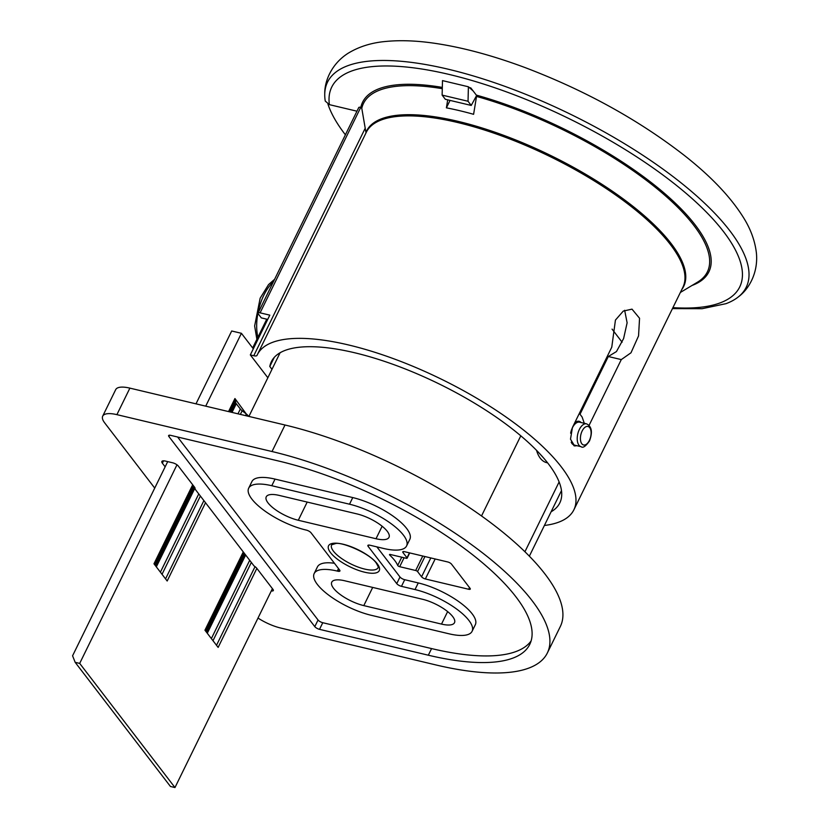 <?xml version="1.0" encoding="UTF-8"?>
<svg xmlns="http://www.w3.org/2000/svg" width="829" height="829" viewBox="0 0 829 829"><rect width="100%" height="100%" fill="white"/><g stroke="black" fill="none" stroke-linecap="round" stroke-linejoin="round"><path stroke-width="1.24" d="M165.147 466.82L162.37 463.204A7.046 2.363 26.1 0 1 161.862 461.484A7.046 2.363 26.1 0 1 165.52 461.09L172.639 462.789A4.705 1.575 26.1 0 1 178.318 466.043L194.494 487.12A7.046 2.363 26.1 0 1 194.991 488.841A7.046 2.363 26.1 0 1 194.929 488.934L254.047 565.958A7.046 2.363 26.1 0 1 256.814 568.331L273 589.419A4.705 1.575 26.1 0 1 273.332 590.559A4.705 1.575 26.1 0 1 271.311 590.901M154.733 488.094L104.651 422.831A27.419 9.181 26.1 0 1 102.692 416.158A27.419 9.181 26.1 0 1 116.899 414.645L272.016 451.525A215.416 72.123 26.1 0 1 472.727 545.513A215.416 72.123 26.1 0 1 547.347 652.983A215.416 72.123 26.1 0 1 435.774 664.91L280.658 628.03A27.419 9.181 26.1 0 1 258.006 618.061M279.466 461.225A195.831 65.564 26.1 0 1 461.929 546.674A195.831 65.564 26.1 0 1 529.762 644.371A195.831 65.564 26.1 0 1 428.334 655.211L319.517 629.346A3.917 1.316 26.1 0 1 314.792 626.631L168.898 436.52A3.917 1.316 26.1 0 1 168.619 435.567A3.917 1.316 26.1 0 1 170.65 435.349L279.466 461.225M102.692 416.158L115.687 389.651A27.419 9.181 26.1 0 1 129.884 388.127L285.01 425.008A215.416 72.123 26.1 0 1 485.721 519.006A215.416 72.123 26.1 0 1 560.342 626.475L547.347 652.983M371.237 615.305A44.652 14.953 26.1 0 1 329.631 595.823A44.652 14.953 26.1 0 1 314.17 573.554A44.652 14.953 26.1 0 1 337.299 571.077L337.89 571.222A3.917 1.316 26.1 0 0 339.911 571.005A3.917 1.316 26.1 0 0 339.641 570.051L311.051 532.809A3.917 1.316 26.1 0 0 306.326 530.094L305.735 529.959A44.652 14.953 26.1 0 1 264.13 510.467A44.652 14.953 26.1 0 1 248.669 488.198A44.652 14.953 26.1 0 1 271.788 485.721L349.517 504.208A44.652 14.953 26.1 0 1 391.122 523.69A44.652 14.953 26.1 0 1 406.583 545.959A44.652 14.953 26.1 0 1 383.454 548.435L369.91 545.213A3.917 1.316 26.1 0 0 367.879 545.43A3.917 1.316 26.1 0 0 368.159 546.384L396.749 583.626A3.917 1.316 26.1 0 0 401.474 586.341L415.018 589.554A44.652 14.953 26.1 0 1 456.624 609.035A44.652 14.953 26.1 0 1 472.084 631.315A44.652 14.953 26.1 0 1 448.966 633.791L371.237 615.305M441.515 624.092L363.796 605.605A25.067 8.394 26.1 0 1 340.439 594.673A25.067 8.394 26.1 0 1 331.755 582.165A25.067 8.394 26.1 0 1 344.74 580.777L422.458 599.253A25.067 8.394 26.1 0 1 445.815 610.196A25.067 8.394 26.1 0 1 454.499 622.703A25.067 8.394 26.1 0 1 441.515 624.092L447.639 611.595M376.014 538.736L298.295 520.26A25.067 8.394 26.1 0 1 274.938 509.317A25.067 8.394 26.1 0 1 266.254 496.809A25.067 8.394 26.1 0 1 279.238 495.421L356.957 513.907A25.067 8.394 26.1 0 1 380.314 524.84A25.067 8.394 26.1 0 1 388.998 537.347A25.067 8.394 26.1 0 1 376.014 538.736L382.138 526.239M389.796 555.14A45.471 15.223 26.1 0 1 397.702 565.44A1.565 0.528 26.1 0 0 399.692 566.694L415.681 570.497A1.565 0.528 26.1 0 1 417.567 571.575L421.578 576.797A3.129 1.047 26.1 0 0 425.36 578.963L468.665 589.264A3.129 1.047 26.1 0 0 470.292 589.087A3.129 1.047 26.1 0 0 470.064 588.331L451.494 564.124A3.129 1.047 26.1 0 0 447.712 561.958L404.407 551.658A3.129 1.047 26.1 0 0 402.78 551.834A3.129 1.047 26.1 0 0 403.008 552.591L407.008 557.813A1.565 0.528 26.1 0 1 407.122 558.197A1.565 0.528 26.1 0 1 406.314 558.29L390.324 554.487A1.565 0.528 26.1 0 0 389.516 554.57A1.565 0.528 26.1 0 0 389.796 555.14L390.138 554.446M314.17 573.554L317.414 566.922A44.652 14.953 26.1 0 1 334.429 563.274M248.669 488.198L251.912 481.566A44.652 14.953 26.1 0 1 275.041 479.1L352.76 497.576A44.652 14.953 26.1 0 1 394.366 517.058A44.652 14.953 26.1 0 1 409.827 539.337L406.583 545.959M376.863 546.871L399.992 576.994L396.749 583.626M472.084 631.315L475.338 624.683A44.652 14.953 26.1 0 0 459.867 602.414A44.652 14.953 26.1 0 0 418.262 582.932L404.718 579.709A3.917 1.316 26.1 0 1 399.992 576.994M531.109 640.921A195.831 65.564 26.1 0 1 431.577 648.579L322.771 622.714A3.917 1.316 26.1 0 1 318.046 619.999L177.603 437.007M559.119 481.95L524.923 551.751M612.071 329.123L622.102 342.201M520.788 435.826L481.525 515.97M469.1 87.48A207.188 69.367 26.1 0 1 470.841 87.957L476.333 95.107L476.53 96.423L473.597 114.309A182.121 60.973 26.1 0 0 446.396 107.843L447.701 99.843M267.85 377.755L250.327 354.916L269.808 315.144L260.099 312.844A3.917 1.316 -153.9 0 0 258.068 313.051L358.739 107.573A3.917 1.316 26.1 0 1 360.76 107.355L361.786 108.319L366.014 132.899M271.974 369.33L269.798 366.491A160.588 53.761 26.1 0 1 271.394 361.631A160.588 53.761 26.1 0 1 439.256 383.993A160.588 53.761 26.1 0 1 559.803 502.923A160.588 53.761 26.1 0 1 551.098 511.794M544.394 525.472A176.245 59.014 -153.9 0 0 573.875 509.814A176.245 59.014 -153.9 0 0 441.556 379.278A176.245 59.014 -153.9 0 0 257.322 354.729A176.245 59.014 -153.9 0 0 257.021 355.372A6.269 2.093 26.1 0 1 257.011 355.392A6.269 2.093 26.1 0 1 253.767 355.734L365.04 128.599M250.327 354.916L253.767 355.734M576.911 445.701L574.611 445.95L570.497 439.183L572.435 427.484L611.771 347.185L615.439 320.077L623.294 311.082L632.009 309.144L639.553 318.263L638.548 335.921L630.993 352.791L621.294 359.599L589.098 425.318M621.294 359.599L608.31 356.511L616.455 351.569L623.605 338.574L627.118 322.813L624.662 310.295M269.798 366.491L274.264 357.392M580.072 414.137L608.31 356.511M345.392 134.795A234.638 78.558 26.1 0 1 327.952 104.133M672.443 308.606L702.09 308.699L725.997 303.673A233.125 78.05 -153.9 0 0 738.649 296.658A233.125 78.05 -153.9 0 0 571.222 114.599A233.125 78.05 -153.9 0 0 324.75 93.895A233.125 78.05 -153.9 0 0 325.258 101.076L329.393 104.651L356.957 111.2M258.068 313.051A3.917 1.316 -153.9 0 0 258.347 314.004L261.322 317.89L267.726 319.414M446.396 107.843L450.043 100.402M473.121 90.921L468.406 86.776L442.499 80.61L442.126 95.107L445.328 99.283L471.235 105.438L476.54 95.677M468.406 86.776L468.033 101.262L442.126 95.107M468.033 101.262L471.235 105.438M272.409 588.652L174.971 787.55L170.442 786.472L75.159 662.319L72.579 655.791L167.696 461.618M174.971 787.55L79.698 663.397L75.159 662.319M195.996 403.847L231.695 330.989L241.415 333.299L253.322 348.812M252.658 347.952L266.751 319.175M79.698 663.397L176.981 464.81M205.716 406.158L241.415 333.299M243.239 552.021L204.939 630.206L218.141 647.408L256.855 568.383M248.14 415.733A7.834 2.622 26.1 0 0 246.327 413.992L242.151 410.759A7.834 2.622 26.1 0 1 240.337 409.018L236.265 403.713A7.834 2.622 26.1 0 1 235.612 402.241L235.591 400.003A7.834 2.622 26.1 0 0 234.939 398.531L247.912 416.189M192.691 484.778L153.976 563.803L167.178 581.005L205.478 502.82M377.236 563.761A28.227 9.451 -153.9 0 0 332.937 543.337A28.227 9.451 -153.9 0 0 351.517 567.554A28.227 9.451 -153.9 0 0 377.236 563.761M401.744 557.202L397.702 565.44M404.075 557.751L399.692 566.694M422.769 556.021L415.681 570.497M424.935 556.539L417.567 571.575M430.821 557.938L421.578 576.797M435.163 558.974L425.36 578.963M469.494 587.574L468.665 589.264M331.641 544.829A25.875 8.663 -153.9 0 0 351.04 564.041A25.875 8.663 -153.9 0 0 378.117 567.596C378.915 568.155 378.325 566.694 376.345 563.202C370.221 553.668 342.253 541.772 335.641 543.544L331.641 544.829M589.709 427.671A9.513 5.015 103.4 0 0 582.145 431.007A9.513 5.015 103.4 0 0 581.823 443.774A9.513 5.015 103.4 0 0 589.378 440.437A9.513 5.015 103.4 0 0 589.709 427.671M586.538 423.837A11.751 6.197 103.4 0 0 577.803 433.836A11.751 6.197 103.4 0 0 581.108 446.696C582.87 448.261 585.678 446.344 589.502 440.955C592.766 432.116 591.771 426.407 586.538 423.837L579.595 422.179A11.751 6.197 103.4 0 0 570.632 433.215M571.202 442.178A11.751 6.197 103.4 0 0 574.155 445.049L581.108 446.696M581.108 422.541A12.487 6.58 103.4 0 0 574.725 422.811M573.886 445.691A12.487 6.58 103.4 0 0 575.668 445.401M418.262 582.932L415.018 589.554M404.718 579.709L401.474 586.341M368.812 545.067L368.159 546.384M352.76 497.576L349.517 504.208M275.041 479.1L271.788 485.721M338.916 569.119L337.89 571.222M338.512 568.59L337.299 571.077M169.541 435.204L168.898 436.52M318.046 619.999L314.792 626.631M322.771 622.714L319.517 629.346M431.577 648.579L428.334 655.211M163.531 460.831L162.37 463.204M129.884 388.127L116.899 414.645M285.01 425.008L272.016 451.525M547.606 462.841A35.253 18.58 -76.6 0 1 536.56 450.354M307.196 502.073L298.295 520.26M372.698 587.429L363.796 605.605M403.516 551.544L403.008 552.591M409.443 552.86L407.008 557.813M442.292 88.682A191.458 64.102 -153.9 0 0 361.786 108.319M681.77 289.58A176.577 59.118 -153.9 0 0 554.114 157.189A176.577 59.118 -153.9 0 0 365.952 132.339M680.35 292.471L697.5 282.171A191.458 64.102 -153.9 0 0 660.537 191.623A191.458 64.102 -153.9 0 0 476.53 96.423M573.875 509.814L682.868 287.342A176.245 59.014 -153.9 0 0 550.549 156.805A176.245 59.014 -153.9 0 0 366.304 132.267L257.322 354.729M672.92 307.642A227.167 76.061 -153.9 0 0 614.807 143.282A227.167 76.061 -153.9 0 0 329.393 104.651M442.323 87.397A192.805 64.558 -153.9 0 0 360.833 107.366M692.018 285.466A192.805 64.558 -153.9 0 0 667.418 195.903A192.805 64.558 -153.9 0 0 476.333 95.107M260.099 312.844L360.76 107.355M273.425 281.715A39.17 20.642 103.4 0 0 257.881 337.279M234.939 398.531L228.545 411.588M246.327 413.992L245.529 415.619M203.851 500.695L165.551 578.88M242.151 410.759L240.369 414.396M200.338 496.115L162.028 574.3M240.337 409.018L237.975 413.826M198.711 493.991L160.401 572.176M236.265 403.713L232.006 412.407M194.991 487.98L156.329 566.881M235.612 402.241L230.783 412.117M194.214 486.758L155.5 565.792M235.591 400.003L229.778 411.878M193.53 485.867L154.816 564.891M255.031 566.653L216.504 645.294M251.301 562.518L212.991 640.703M249.664 560.394L211.364 638.589M245.602 555.098L207.291 633.283M244.762 554.01L206.462 632.195M244.078 553.109L205.779 631.304M579.347 413.37L582.113 417.018L584.3 423.298M529.358 556.176L561.482 490.602M248.907 416.427L280.098 352.75M543.409 457.763L538.549 452.416M407.122 558.197L409.713 552.922M738.649 296.658C748.836 289.124 758.307 272.907 756.421 253.146C754.981 240.628 750.463 228.441 742.846 216.587C730.08 196.463 710.722 176.194 684.775 155.759C638.672 119.925 585.429 90.527 525.058 67.574C492.177 55.325 461.722 47.18 433.681 43.149C416.127 40.642 400.2 40.072 385.91 41.45C371.693 42.673 359.133 46.579 348.253 53.18C331.465 63.802 324.46 81.242 324.75 93.895M274.617 279.28L268.534 284.606L260.151 298.191L254.638 325.963L256.876 339.341"/></g></svg>
